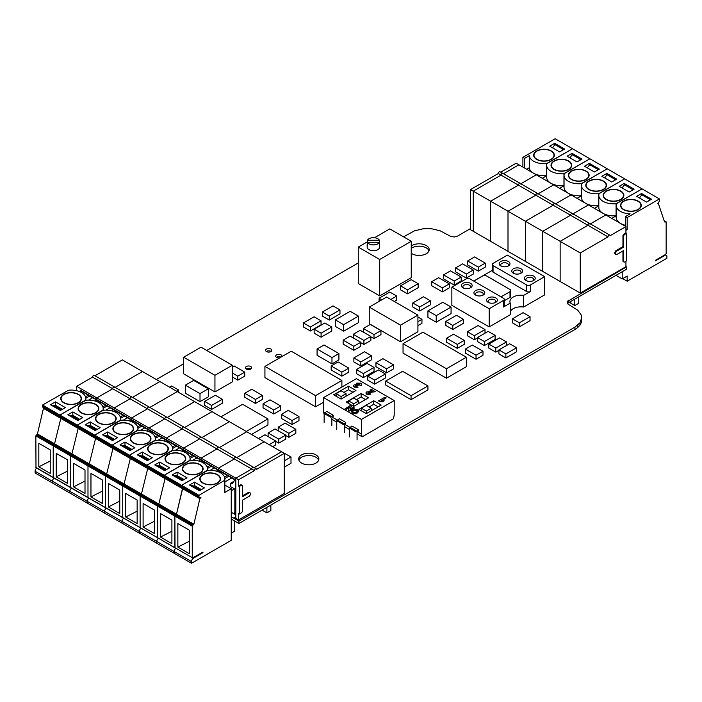 <?xml version="1.0" encoding="UTF-8"?>
<svg xmlns="http://www.w3.org/2000/svg" width="702" height="702" viewBox="0 0 702 702"><rect width="100%" height="100%" fill="white"/><g stroke="black" fill="none" stroke-linecap="round" stroke-linejoin="round"><path stroke-width="1.05" d="M318.638 460.17A10.074 5.818 0 0 0 315.891 457.23A10.074 5.818 0 0 0 305.879 455.773A10.074 5.818 0 0 0 298.894 460.17M315.891 454.87A10.074 5.818 0 0 0 304.914 453.615A10.074 5.818 0 0 0 298.692 458.985A10.074 5.818 0 0 0 301.641 463.101A10.074 5.818 0 0 0 312.627 464.364A10.074 5.818 0 0 0 318.848 458.985A10.074 5.818 0 0 0 315.891 454.87M280.923 357.16A3.124 1.799 0 0 0 276.448 357.309M281.792 356.66A3.124 1.799 0 0 0 281.932 356.133A3.124 1.799 0 0 0 281.019 354.852A3.124 1.799 0 0 0 277.615 354.466A3.124 1.799 0 0 0 275.693 356.133A3.124 1.799 0 0 0 276.606 357.406A3.124 1.799 0 0 0 279.729 357.853M250.904 368.962A3.124 1.799 0 0 0 250.746 368.866A3.124 1.799 0 0 0 246.183 368.962M250.746 366.505A3.124 1.799 0 0 0 247.35 366.119A3.124 1.799 0 0 0 245.419 367.778A3.124 1.799 0 0 0 246.332 369.059A3.124 1.799 0 0 0 249.737 369.445A3.124 1.799 0 0 0 251.658 367.778A3.124 1.799 0 0 0 250.746 366.505M271.077 351.483A3.124 1.799 0 0 0 270.928 351.386A3.124 1.799 0 0 0 266.365 351.483M270.928 349.026A3.124 1.799 0 0 0 267.523 348.64A3.124 1.799 0 0 0 265.602 350.307A3.124 1.799 0 0 0 266.514 351.579A3.124 1.799 0 0 0 269.919 351.965A3.124 1.799 0 0 0 271.841 350.307A3.124 1.799 0 0 0 270.928 349.026M428.992 250.816A10.074 5.818 0 0 0 426.254 247.876A10.074 5.818 0 0 0 411.24 248.368M411.24 253.255A10.074 5.818 0 0 0 412.004 253.747A10.074 5.818 0 0 0 422.981 255.01A10.074 5.818 0 0 0 429.203 249.631A10.074 5.818 0 0 0 426.254 245.516A10.074 5.818 0 0 0 411.24 246.007M625.93 266.576L626.509 266.909L567.453 301.439L567.19 302.799L567.979 304.098L577.816 310.258L581.274 315.075L581.721 317.681L579.957 322.797L574.938 327.132L238.934 521.121L231.239 516.681M403.518 236.82L414.522 230.835L422.867 228.834L427.386 228.58L431.905 228.834L440.251 230.835L450.912 236.513L454.361 236.969L457.546 236.083L470.507 228.598M156.335 379.528L183.661 363.759M206.695 350.456L358.274 262.943M238.934 521.121L238.934 523.481L231.239 519.041M574.938 327.132L574.938 329.492L238.934 523.481M577.816 325.105L577.816 327.465L574.938 329.492M579.957 322.797L579.957 325.158L577.816 327.465M581.274 320.287L581.274 322.648L579.957 325.158M581.721 317.681L581.274 322.648M567.19 302.114L567.19 302.799M567.453 301.439L567.453 303.475M567.979 300.816L567.585 303.633M568.725 300.272L568.725 302.632L567.979 303.176M626.509 266.909L626.509 269.27L568.725 302.632M169.542 387.153L171.578 385.986L178.527 389.996L178.527 392.339M178.527 389.996L176.5 391.172M315.575 406.827L315.575 395.647L264.926 366.4L264.926 377.579L315.575 406.827L323.596 402.193M264.926 366.4L291.242 351.211L341.892 380.449L341.892 387.048M341.892 380.449L315.575 395.647M331.976 363.89L317.076 355.291L317.076 348.982L324.026 344.972L338.926 353.571L338.926 359.88L331.976 363.89L331.976 357.59L338.926 353.571M317.076 348.982L331.976 357.59M411.047 395.682L385.723 381.063L385.723 385.021L411.047 399.64L427.93 389.891L427.93 385.933L411.047 395.682L411.047 399.64M385.723 381.063L402.606 371.314L427.93 385.933M436.223 315.646L427.93 310.854L427.93 317.392L436.223 322.183L451.07 313.61L451.07 307.072L436.223 315.646L436.223 322.183M427.93 310.854L442.778 302.281L451.07 307.072M200.009 401.641L208.301 396.858L208.301 388.829L200.009 393.611L185.354 385.161L185.354 393.181L200.009 401.641L200.009 393.611M185.354 385.161L193.647 380.37L208.301 388.829M343.647 324.675L335.345 319.884L335.345 326.421L343.647 331.212L358.485 322.639L358.485 316.102L343.647 324.675L343.647 331.212M335.345 319.884L350.193 311.311L358.485 316.102M446.446 378.202L466.356 366.707L466.356 357.248L446.446 368.743L446.446 378.202L403.045 353.141L403.045 343.682L422.964 332.186L466.356 357.248M446.446 368.743L403.045 343.682M324.14 414.215L323.596 412.171L323.596 397.613L361.433 419.454L394.208 400.535L394.208 415.101L393.462 418.734L362.179 436.802L357.064 433.845M349.368 429.405L344.454 426.562M336.758 422.121L331.835 419.278M323.596 397.613L356.37 378.685L394.208 400.535M323.596 412.171L324.508 412.697M332.204 417.146L337.118 419.98M344.814 424.429L349.736 427.264M357.432 431.704L361.433 434.02L362.179 436.802M361.433 419.454L361.433 434.02M349.333 407.502L346.139 409.345L345.156 408.775L350.254 405.545L351.307 406.44L350.184 409.134M351.307 406.151L350.026 409.222L353.325 407.318L354.308 408.169L349.21 411.118L348.183 410.24L349.491 407.125L346.139 409.055L345.156 408.494M356.142 384.608L356.081 384.143M361.714 384.494L361.003 385.749L359.626 385.126L359.749 384.064L357.88 384.152L357.669 385.126M357.88 384.152L358.248 385.354L355.484 385.819L355.414 386.565M355.484 385.819L357.976 387.311L354.361 387.179L353.527 385.846M354.361 387.179L353.527 386.039M371.981 391.409L370.033 390.286L371.261 389.294L375.43 391.698L368.989 392.295L368.006 392.585L367.927 393.506L369.708 393.392L370.814 394.173L366.839 394.103L365.9 392.945L366.619 391.97L372.402 391.365L370.033 389.996M375.43 391.698L368.989 392.585L368.006 392.866L367.927 393.787M370.814 394.173L366.839 394.392L365.917 393.085M384.196 400.816L382.976 401.816L379.545 401.719L378.553 400.868L384.933 397.183L386.161 397.894L381.625 400.517L384.196 400.816L382.976 401.526L378.553 400.868M386.161 397.894L382.107 400.517M346.244 402.079L361.135 393.48L368.585 397.78L353.685 406.379L346.244 402.079M358.854 409.363L373.754 400.763L381.195 405.063L366.304 413.662L358.854 409.363M333.625 394.796L348.525 386.197L355.975 390.496L341.075 399.096L333.625 394.796M358.713 411.258L357.476 412.916L355.958 413.531L352.422 413.048L351.36 411.53M324.14 422.35L324.14 413.46L326.676 411.425L333.134 415.154L333.134 416.584L331.835 417.909L331.835 425.359M349.368 436.916L349.368 428.027L351.904 425.991L358.353 429.721L358.353 431.151L357.064 432.467L357.064 439.926M336.758 429.633L336.758 420.744L339.285 418.708L345.744 422.437L345.744 423.868L344.454 425.184L344.454 432.643M349.21 411.118L348.183 410.24M354.308 407.888L349.21 410.828M353.527 385.749L354.15 384.889L356.405 384.643L356.739 383.108L360.837 383.178L361.723 384.363L361.003 385.459L359.626 384.836L359.749 383.775L357.88 383.862L357.669 384.845M357.976 387.021L354.361 386.899M357.142 385.863L355.484 385.53L355.414 386.275M358.248 385.073L357.142 385.573M359.749 384.064L359.626 385.126M368.006 392.866L367.927 393.506M365.531 399.543L361.135 397.007L361.135 393.48M361.135 397.007L356.493 399.692M378.141 406.827L373.754 404.291L373.754 400.763M373.754 404.291L369.112 406.967M352.913 392.26L348.525 389.724L348.525 386.197M348.525 389.724L343.883 392.409M352.615 409.845L357.634 409.731L358.722 411.109L357.476 412.627L353.694 413.267L351.351 411.381L352.615 409.845M324.14 413.46L330.598 417.19L333.134 415.154M349.368 428.027L355.826 431.756L358.353 429.721M336.758 420.744L343.208 424.473L345.744 422.437M353.255 412.267L352.65 411.469L353.571 410.424L356.791 410.222L357.379 411.021L356.467 412.083L353.255 412.267M348.718 400.93L353.685 403.799L358.652 400.93L353.685 398.069L348.718 400.93L348.718 403.518M353.685 403.799L353.685 406.379M358.652 400.93L358.652 403.518M361.337 408.213L366.304 411.082L371.27 408.213L366.304 405.352L361.337 408.213L361.337 410.793M366.304 411.082L366.304 413.662M371.27 408.213L371.27 410.793M336.109 393.655L341.075 396.516L346.042 393.655L341.075 390.786L336.109 393.655L336.109 396.235M341.075 396.516L341.075 399.096M346.042 393.655L346.042 396.235M353.571 410.424L356.791 410.222M352.667 411.618L353.571 410.714M356.791 410.512L357.362 411.17M272.648 446.683L275.64 444.954L275.64 440.935L269.173 444.673M258.494 438.513L264.97 434.775L275.64 440.935M478.316 271.139L485.266 267.129L485.266 263.118L478.316 267.129L478.316 271.139L467.637 264.979L467.637 260.96L474.587 256.95L485.266 263.118M478.316 267.129L467.637 260.96M407.493 293.857L418.164 287.697L418.164 283.687L407.493 289.847L407.493 293.857L400.535 289.847L400.535 285.837L411.214 279.668L418.164 283.687M407.493 289.847L400.535 285.837M454.22 285.047L461.179 281.037L461.179 277.027L454.22 281.037L454.22 285.047L443.55 278.887L443.55 274.868L450.5 270.858L461.179 277.027M454.22 281.037L443.55 274.868M466.33 278.062L473.28 274.043L473.28 270.033L466.33 274.043L466.33 278.062L455.659 271.893L455.659 267.883L462.609 263.864L473.28 270.033M466.33 274.043L455.659 267.883M363.346 377.606L374.026 371.437L374.026 367.427L363.346 373.587L363.346 377.606L356.397 373.587L356.397 369.577L367.067 363.408L374.026 367.427M363.346 373.587L356.397 369.577M374.701 384.152L385.372 377.992L385.372 373.982L374.701 380.142L374.701 384.152L367.743 380.142L367.743 376.132L378.422 369.963L385.372 373.982M374.701 380.142L367.743 376.132M321.095 337.188L331.765 331.028L331.765 327.009L321.095 333.178L321.095 337.188L314.145 333.178L314.145 329.159L324.815 322.999L331.765 327.009M321.095 333.178L314.145 329.159M310.372 331.002L321.051 324.833L321.051 320.823L310.372 326.983L310.372 331.002L303.422 326.983L303.422 322.973L314.092 316.804L321.051 320.823M310.372 326.983L303.422 322.973M360.819 365.953L371.498 359.784L371.498 355.774L360.819 361.934L360.819 365.953L353.869 361.934L353.869 357.923L364.549 351.763L371.498 355.774M360.819 361.934L353.869 357.923M386.618 372.867L393.568 368.857L393.568 364.838L386.618 368.857L386.618 372.867L375.947 366.707L375.947 362.688L382.897 358.678L393.568 364.838M386.618 368.857L375.947 362.688M374.008 338.645L380.958 334.635L380.958 330.616L374.008 334.635L374.008 338.645L370.867 336.828M374.008 334.635L363.329 328.466L370.279 324.456L380.958 330.616M363.329 328.466L363.329 332.09M467.383 331.713L478.062 325.544L485.012 329.563L474.341 335.723L467.383 331.713L467.383 335.723L474.341 339.733L477.474 337.925M485.012 329.563L485.012 333.187M474.341 335.723L474.341 339.733M505.87 357.941L516.549 351.781L516.549 347.762L505.87 353.931L505.87 357.941L498.92 353.931L498.92 349.912L509.591 343.752L516.549 347.762M505.87 353.931L498.92 349.912M214.944 375.289L183.661 357.221L183.661 373.85L214.944 391.918L232.327 381.879L232.327 365.251L214.944 375.289L214.944 391.918M183.661 357.221L201.035 347.192L232.327 365.251M419.726 310.977L430.405 304.808L430.405 300.798L419.726 306.958L419.726 310.977L412.776 306.958L412.776 302.948L423.446 296.779L430.405 300.798M419.726 306.958L412.776 302.948M452.772 329.466L463.443 323.306L463.443 319.296L452.772 325.456L452.772 329.466L445.814 325.456L445.814 321.446L456.493 315.277L463.443 319.296M452.772 325.456L445.814 321.446M442.365 291.892L449.324 287.881L449.324 283.871L442.365 287.881L442.365 291.892L431.695 285.732L431.695 281.721L438.645 277.702L449.324 283.871M442.365 287.881L431.695 281.721M400.535 325.149L369.252 307.09L369.252 323.719L400.535 341.777L417.918 331.748L417.918 315.119L400.535 325.149L400.535 341.777M369.252 307.09L386.635 297.051L417.918 315.119M417.918 325.675L421.946 323.341L421.946 319.331L417.918 321.656M417.918 317.006L421.946 319.331M457.248 348.403L464.206 344.392L464.206 340.373L457.248 344.392L457.248 348.403L446.577 342.243L446.577 338.224L453.527 334.213L464.206 340.373M457.248 344.392L446.577 338.224M476.044 359.248L482.994 355.238L482.994 351.228L476.044 355.238L476.044 359.248L465.365 353.088L465.365 349.078L472.323 345.059L482.994 351.228M476.044 355.238L465.365 349.078M510.24 303.115L503.509 307.002L503.509 300.447L489.189 308.713L451.86 287.153L451.86 305.361L489.189 326.913L510.24 314.759L510.24 303.115A11.056 6.388 180 0 1 509.915 301.57A11.056 6.388 180 0 1 513.153 297.06A11.056 6.388 180 0 1 523.639 295.375L523.639 307.028L544.691 294.875L544.691 276.667L530.37 284.933L530.37 291.488L523.639 295.375M523.639 307.028A11.056 6.388 0 0 0 513.153 308.713A11.056 6.388 0 0 0 510.24 311.688M488.136 297.902A5.414 3.124 180 0 1 495.796 297.902A5.414 3.124 180 0 1 495.796 302.325L495.796 302.325A5.414 3.124 180 0 1 488.136 302.325A5.414 3.124 180 0 1 488.136 297.902M495.164 302.641A3.879 2.238 0 0 0 495.849 301.377A3.879 2.238 0 0 0 493.453 299.306A3.879 2.238 0 0 0 489.224 299.789A3.879 2.238 0 0 0 488.083 301.377A3.879 2.238 0 0 0 488.767 302.641M475.526 290.628A5.414 3.124 180 0 1 483.187 290.628A5.414 3.124 180 0 1 483.187 295.051L483.187 295.051A5.414 3.124 180 0 1 475.526 295.051A5.414 3.124 180 0 1 475.526 290.628M482.546 295.358A3.879 2.238 0 0 0 483.23 294.094A3.879 2.238 0 0 0 480.835 292.023A3.879 2.238 0 0 0 476.605 292.506A3.879 2.238 0 0 0 475.473 294.094A3.879 2.238 0 0 0 476.158 295.358M462.908 283.345A5.414 3.124 180 0 1 470.568 283.345A5.414 3.124 180 0 1 470.568 287.767L470.568 287.767A5.414 3.124 180 0 1 462.908 287.767A5.414 3.124 180 0 1 462.908 283.345M469.936 288.083A3.879 2.238 0 0 0 470.621 286.811A3.879 2.238 0 0 0 468.225 284.74A3.879 2.238 0 0 0 463.996 285.223A3.879 2.238 0 0 0 462.864 286.811A3.879 2.238 0 0 0 463.548 288.083M525.973 276.062A5.414 3.124 180 0 1 533.634 276.062A5.414 3.124 180 0 1 533.634 280.484L533.634 280.484A5.414 3.124 180 0 1 525.973 280.484A5.414 3.124 180 0 1 525.973 276.062M533.002 280.8A3.879 2.238 0 0 0 533.687 279.528A3.879 2.238 0 0 0 531.291 277.457A3.879 2.238 0 0 0 527.062 277.948A3.879 2.238 0 0 0 525.921 279.528A3.879 2.238 0 0 0 526.605 280.8M513.364 268.778A5.414 3.124 180 0 1 521.024 268.778A5.414 3.124 180 0 1 521.024 273.201L521.024 273.201A5.414 3.124 180 0 1 513.364 273.201A5.414 3.124 180 0 1 513.364 268.778M520.384 273.517A3.879 2.238 0 0 0 521.068 272.244A3.879 2.238 0 0 0 518.673 270.173A3.879 2.238 0 0 0 514.452 270.665A3.879 2.238 0 0 0 513.311 272.244A3.879 2.238 0 0 0 513.996 273.517M500.745 261.495A5.414 3.124 180 0 1 508.406 261.495A5.414 3.124 180 0 1 508.406 265.918L508.406 265.918A5.414 3.124 180 0 1 500.745 265.918A5.414 3.124 180 0 1 500.745 261.495M507.774 266.233A3.879 2.238 0 0 0 508.459 264.961A3.879 2.238 0 0 0 506.063 262.899A3.879 2.238 0 0 0 501.833 263.382A3.879 2.238 0 0 0 500.702 264.961A3.879 2.238 0 0 0 501.386 266.233M451.86 287.153L466.172 278.887A2.676 1.544 0 0 1 469.954 278.887L503.509 298.262A2.676 1.544 0 0 1 504.29 299.35A2.676 1.544 0 0 1 503.509 300.447M473.745 281.072L492.251 270.384M530.37 291.488A2.676 1.544 180 0 1 526.588 291.488L493.041 272.122A2.676 1.544 0 0 1 492.251 271.025L492.251 264.47A2.676 1.544 0 0 1 493.041 263.382L507.353 255.116L544.691 276.667M489.189 308.713L489.189 326.913M492.251 264.47A2.676 1.544 0 0 0 493.041 265.567L526.588 284.933A2.676 1.544 0 0 0 530.37 284.933M473.806 281.116L482.757 275.939A2.676 1.544 180 0 1 486.539 275.939L510.003 289.487A2.676 1.544 180 0 1 510.784 290.575L510.784 296.332A2.676 1.544 180 0 1 510.003 297.42L504.29 300.719M504.29 299.35L504.29 305.905A2.676 1.544 180 0 1 503.509 307.002M510.784 290.575A2.676 1.544 180 0 1 510.003 291.672L501.044 296.841M580.247 252.948L608.055 236.89L587.943 225.281A1.404 0.807 -60 0 1 588.557 223.868A1.404 0.807 -60 0 1 589.645 223.49A1.404 0.807 120 0 0 588.557 223.868A1.404 0.807 120 0 0 587.943 225.281L560.143 241.33L560.143 281.467L580.247 293.085L580.247 252.948L560.143 241.33L542.76 231.3L542.76 271.437L560.143 281.467L560.143 241.33L587.943 225.281L570.568 215.242L542.76 231.3L525.377 221.262L525.377 261.398L542.76 271.437L542.76 231.3L570.568 215.242L553.185 205.212L525.377 221.262L508.002 211.232L508.002 251.369L525.377 261.398L525.377 221.262L553.185 205.212L535.81 195.174L508.002 211.232L490.619 201.193L490.619 241.33L508.002 251.369L508.002 211.232L535.81 195.174L518.427 185.144L490.619 201.193L518.427 185.144A1.404 0.807 -60 0 1 519.041 183.731A1.404 0.807 -60 0 1 520.121 183.354A1.404 0.807 120 0 0 519.041 183.731A1.404 0.807 120 0 0 518.427 185.144L501.044 175.105L473.245 191.163L490.619 201.193L490.619 241.33L473.245 231.3L473.245 191.163L473.245 231.3L470.507 229.721L470.507 189.584L473.245 191.163L501.044 175.105A1.404 0.807 -60 0 1 501.658 173.692A1.404 0.807 -60 0 1 502.746 173.315A1.404 0.807 120 0 0 501.658 173.692A1.404 0.807 120 0 0 501.044 175.105L498.315 173.534L470.507 189.584M498.315 173.534A1.404 0.807 120 0 1 498.929 172.122A1.404 0.807 120 0 1 500.008 171.744L537.504 193.383A1.404 0.807 120 0 0 536.425 193.761A1.404 0.807 120 0 0 535.81 195.174A1.404 0.807 -60 0 1 536.425 193.761A1.404 0.807 -60 0 1 537.504 193.383L554.878 203.422A1.404 0.807 120 0 0 553.799 203.799A1.404 0.807 120 0 0 553.185 205.212A1.404 0.807 -60 0 1 553.799 203.799A1.404 0.807 -60 0 1 554.878 203.422L572.262 213.452A1.404 0.807 120 0 0 571.182 213.829A1.404 0.807 120 0 0 570.568 215.242A1.404 0.807 -60 0 1 571.182 213.829A1.404 0.807 -60 0 1 572.262 213.452L609.748 235.1A1.404 0.807 120 0 1 610.047 235.74L625.93 226.57L605.826 214.961L590.347 223.894L605.826 214.961L588.443 204.923L572.964 213.864L588.443 204.923L571.059 194.893L555.589 203.826L571.059 194.893L553.685 184.854L538.206 193.796L553.685 184.854L536.302 174.824L520.823 183.757L536.302 174.824L518.927 164.786L503.448 173.727L518.927 164.786L516.189 163.215L500.71 172.148M625.93 226.57L625.93 232.88L626.675 233.31L626.675 260.828L624.692 261.978A1.404 0.807 120 0 1 623.99 262.048A1.404 0.807 120 0 1 623.701 261.398L623.701 250.509L616.997 254.378A2.106 1.22 120 0 1 615.944 254.484A2.106 1.22 120 0 1 615.619 252.79A2.106 1.22 120 0 1 616.997 250.939L623.701 247.069L623.701 236.17A1.404 0.807 120 0 1 624.692 234.45L626.675 233.31M625.93 261.258L625.93 266.707L580.247 293.085M609.748 235.1A1.404 0.807 120 0 0 608.669 235.477A1.404 0.807 120 0 0 608.055 236.89M623.99 262.048L623.244 261.618A1.404 0.807 -60 0 1 622.955 260.968L622.955 250.939M615.944 254.484L615.198 254.054A2.106 1.22 -60 0 1 614.873 252.36A2.106 1.22 -60 0 1 616.251 250.509L622.955 246.639L622.955 235.74A1.404 0.807 -60 0 1 623.946 234.02L625.93 232.88M574.789 299.131L574.789 305.554L578.764 303.255L578.764 296.841M622.955 246.639L623.701 247.069M574.789 305.554L570.814 303.255L570.814 301.421M589.645 223.49A1.404 0.807 -60 0 1 589.934 224.131M572.262 213.452A1.404 0.807 -60 0 1 572.551 214.101M554.878 203.422A1.404 0.807 -60 0 1 555.177 204.063M537.504 193.383A1.404 0.807 -60 0 1 537.793 194.033M520.121 183.354A1.404 0.807 -60 0 1 520.41 183.994M502.746 173.315A1.404 0.807 -60 0 1 503.036 173.964M94.981 375.745L122.385 359.924L142.488 371.533L115.093 387.355L142.488 371.533L212.013 411.67L184.617 427.492L212.013 411.67L281.528 451.807L254.133 467.629L281.528 451.807L284.257 453.387L284.257 493.524L238.575 519.901L235.846 518.322L235.846 478.185L251.737 469.015A1.404 0.807 -60 0 1 252.351 467.602A1.404 0.807 -60 0 1 253.431 467.225A1.404 0.807 -60 0 1 253.72 467.865M253.431 467.225L236.047 457.186A1.404 0.807 120 0 0 234.968 457.564A1.404 0.807 120 0 0 234.354 458.976L218.462 468.155L238.575 479.764L254.466 470.586A1.404 0.807 -60 0 1 255.08 469.173A1.404 0.807 -60 0 1 256.16 468.796L253.431 467.225A1.404 0.807 120 0 0 252.351 467.602A1.404 0.807 120 0 0 251.737 469.015L234.354 458.976A1.404 0.807 -60 0 1 234.968 457.564A1.404 0.807 -60 0 1 236.047 457.186L218.673 447.156A1.404 0.807 120 0 0 217.585 447.534A1.404 0.807 120 0 0 216.979 448.947L201.088 458.116L218.462 468.155L218.462 471.849L218.462 468.155L234.354 458.976L216.979 448.947A1.404 0.807 -60 0 1 217.585 447.534A1.404 0.807 -60 0 1 218.673 447.156L201.29 437.118A1.404 0.807 120 0 0 200.21 437.495A1.404 0.807 120 0 0 199.596 438.908L182.213 428.878L166.33 438.048L201.088 458.116L201.088 461.811L201.088 458.116L216.979 448.947L199.596 438.908L183.705 448.087L183.705 451.781L183.705 448.087L199.596 438.908A1.404 0.807 -60 0 1 200.21 437.495A1.404 0.807 -60 0 1 201.29 437.118L183.915 427.088A1.404 0.807 120 0 0 182.827 427.465A1.404 0.807 120 0 0 182.213 428.878A1.404 0.807 -60 0 1 182.827 427.465A1.404 0.807 -60 0 1 183.915 427.088L166.532 417.049A1.404 0.807 120 0 0 165.453 417.427A1.404 0.807 120 0 0 164.838 418.84L148.947 428.018L166.33 438.048L166.33 441.742L166.33 438.048L182.213 428.878L164.838 418.84A1.404 0.807 -60 0 1 165.453 417.427A1.404 0.807 -60 0 1 166.532 417.049L149.149 407.02A1.404 0.807 120 0 0 148.069 407.397A1.404 0.807 120 0 0 147.455 408.81L131.564 417.98L148.947 428.018L148.947 431.712L148.947 428.018L164.838 418.84L147.455 408.81A1.404 0.807 -60 0 1 148.069 407.397A1.404 0.807 -60 0 1 149.149 407.02L131.774 396.981A1.404 0.807 120 0 0 130.695 397.358A1.404 0.807 120 0 0 130.081 398.771L114.189 407.95L131.564 417.98L131.564 421.674L131.564 417.98L147.455 408.81L130.081 398.771A1.404 0.807 -60 0 1 130.695 397.358A1.404 0.807 -60 0 1 131.774 396.981L114.391 386.951A1.404 0.807 120 0 0 113.312 387.328A1.404 0.807 120 0 0 112.697 388.741L96.806 397.911L114.189 407.95L114.189 411.644L114.189 407.95L130.081 398.771L92.585 377.132L76.694 386.302L96.806 397.911L96.806 401.605L96.806 397.911L112.697 388.741A1.404 0.807 -60 0 1 113.312 387.328A1.404 0.807 -60 0 1 114.391 386.951A1.404 0.807 -60 0 1 114.68 387.592M80.993 392.286L80.098 389.987L81.66 390.891M80.098 389.987L96.139 399.245L94.928 400.974M76.694 386.302L76.694 390.716M92.585 377.132A1.404 0.807 -60 0 1 93.199 375.71A1.404 0.807 -60 0 1 94.279 375.342L114.391 386.951M88.522 400.114L92.673 397.718M85.802 398.245L89.689 395.998M88.303 395.2L85.495 396.814M132.476 397.385L159.872 381.572L132.476 397.385M131.774 396.981A1.404 0.807 -60 0 1 132.064 397.63M98.368 402.316L97.473 400.017L99.043 400.921M97.473 400.017L113.522 409.284L112.302 411.003M105.905 410.152L110.056 407.757M103.185 408.283L107.073 406.037M105.686 405.229L102.878 406.853M149.851 407.423L177.255 391.602L149.851 407.423M149.149 407.02A1.404 0.807 -60 0 1 149.447 407.66M115.751 412.355L114.856 410.056L116.418 410.96M114.856 410.056L130.897 419.313L129.686 421.042M123.28 420.182L127.431 417.787M120.56 418.313L124.456 416.067M123.061 415.268L120.253 416.883M167.234 417.453L194.63 401.641L167.234 417.453M166.532 417.049A1.404 0.807 -60 0 1 166.822 417.69M133.126 422.385L132.23 420.086L133.801 420.989M132.23 420.086L148.28 429.352L147.069 431.072M140.663 430.221L144.814 427.825M137.943 428.352L141.83 426.105M140.444 425.298L137.636 426.921M183.915 427.088A1.404 0.807 -60 0 1 184.205 427.729M150.509 432.423L149.614 430.124L151.184 431.028M149.614 430.124L165.663 439.382L164.444 441.11M158.047 440.251L162.188 437.855M155.317 438.381L159.214 436.135M157.818 435.337L155.01 436.951M167.892 442.453L166.997 440.154L168.559 441.058M166.997 440.154L183.038 449.42L181.827 451.14M201.992 437.522L229.387 421.709L201.992 437.522M201.29 437.118A1.404 0.807 -60 0 1 201.579 437.758M175.421 450.289L179.572 447.894M172.701 448.42L176.588 446.174M175.202 445.366L172.394 446.99M219.375 447.56L246.771 431.739L219.375 447.56M218.673 447.156A1.404 0.807 -60 0 1 218.963 447.797M185.267 452.492L184.372 450.193L185.942 451.096M184.372 450.193L200.421 459.45L199.201 461.179M192.804 460.319L196.955 457.923M190.084 458.45L193.971 456.203M192.585 455.405L189.777 457.02M236.749 457.59L264.154 441.777L236.749 457.59M236.047 457.186A1.404 0.807 -60 0 1 236.346 457.827M202.65 462.521L201.755 460.222L203.317 461.126M201.755 460.222L217.795 469.489L216.585 471.209M210.179 470.358L214.329 467.962M207.459 468.488L211.355 466.242M209.959 465.435L207.151 467.058M220.024 472.56L219.129 470.261L220.7 471.165M219.129 470.261L235.179 479.519L232.02 484.003L230.633 483.204L230.633 486.644L234.854 489.083L234.854 514.312L232.125 512.732M266.883 507.344L266.883 512.872L262.908 510.582L262.908 509.643M224.851 481.949L231.713 477.992M270.849 505.054L270.849 510.582L266.883 512.872M224.842 478.518L228.729 476.272M233.924 481.3L230.633 483.204M227.343 475.473L224.535 477.088M254.466 470.586L251.737 469.015L235.846 478.185L235.846 518.322M238.575 479.764L238.575 486.074L239.321 486.504L239.321 514.022L238.575 513.592L238.575 519.901M256.16 468.796A1.404 0.807 -60 0 1 256.449 469.445L284.257 453.387M239.321 486.504L241.304 485.354L240.567 484.924L238.575 486.074M239.321 514.022L241.304 512.872A1.404 0.807 120 0 0 242.304 511.153L242.304 500.263L249.008 496.393A2.106 1.22 120 0 0 250.377 494.533A2.106 1.22 120 0 0 250.061 492.848A2.106 1.22 120 0 0 249.008 492.953L242.304 496.823L242.304 485.924A1.404 0.807 120 0 0 242.006 485.284A1.404 0.807 120 0 0 241.304 485.354M240.567 484.924A1.404 0.807 -60 0 1 241.269 484.854L242.006 485.284M242.304 495.963L248.262 492.523A2.106 1.22 -60 0 1 249.315 492.418L250.061 492.848M211.618 409.424L222.288 403.264L222.288 399.245L211.618 405.414L211.618 409.424L204.659 405.414L204.659 401.395L215.338 395.235L222.288 399.245M211.618 405.414L204.659 401.395M394.296 301.474L396.727 300.079L396.727 296.06L390.821 299.473M379.098 301.404L379.098 298.21L389.777 292.05L396.727 296.06M381.862 299.807L379.098 298.21M329.291 320.077L339.97 313.908L339.97 309.898L329.291 316.058L329.291 320.077L322.341 316.058L322.341 312.048L333.02 305.888L339.97 309.898M329.291 316.058L322.341 312.048M519.366 326.851L530.045 320.682L530.045 316.672L519.366 322.832L519.366 326.851L512.416 322.832L512.416 318.822L523.087 312.653L530.045 316.672M519.366 322.832L512.416 318.822M363.917 344.471L370.867 340.452L370.867 336.442L363.917 340.452L363.917 344.471L360.775 342.655M363.917 340.452L353.238 334.292L360.196 330.282L370.867 336.442M353.238 334.292L353.238 337.916M484.424 345.56L495.103 339.399L495.103 335.38L484.424 341.549L484.424 345.56L477.474 341.549L477.474 337.539L488.153 331.37L495.103 335.38M484.424 341.549L477.474 337.539M488.829 344.085L499.499 337.925L506.458 341.935L495.779 348.104L488.829 344.085L488.829 348.104L495.779 352.114L498.92 350.307M506.458 341.935L506.458 345.56M495.779 348.104L495.779 352.114M255.449 403.457L262.399 399.438L262.399 395.428L255.449 399.438L255.449 403.457L244.77 397.288L244.77 393.278L251.72 389.259L262.399 395.428M255.449 399.438L244.77 393.278M278.782 443.137L285.732 439.127L285.732 435.108L278.782 439.127L278.782 443.137L275.64 441.33M278.782 439.127L268.103 432.958L275.061 428.948L285.732 435.108M268.103 432.958L268.103 436.583M292.023 424.57L298.973 420.559L298.973 416.54L292.023 420.559L292.023 424.57L281.344 418.41L281.344 414.391L288.303 410.38L298.973 416.54M292.023 420.559L281.344 414.391M273.736 414.013L280.686 409.994L280.686 405.984L273.736 409.994L273.736 414.013L263.057 407.844L263.057 403.834L270.016 399.824L280.686 405.984M273.736 409.994L263.057 403.834M251.474 434.459L267.962 424.947L267.962 418.918L246.262 431.449M220.937 416.83L242.638 404.299L267.962 418.918M353.826 350.298L360.775 346.279L360.775 342.269L353.826 346.279L353.826 350.298L343.146 344.129L343.146 340.119L350.105 336.1L360.775 342.269M353.826 346.279L343.146 340.119M341.848 376.149L348.797 372.13L348.797 368.12L341.848 372.13L341.848 376.149L331.168 369.98L331.168 365.97L338.118 361.951L348.797 368.12M341.848 372.13L331.168 365.97M237.794 380.151L244.744 376.14L244.744 372.121L237.794 376.14L237.794 380.151L232.327 376.992M232.327 366.97L234.064 365.961L244.744 372.121M237.794 376.14L232.327 372.981M288.873 437.311L295.823 433.301L295.823 429.291L288.873 433.301L288.873 437.311L285.732 435.503M288.873 433.301L278.194 427.141L285.144 423.122L295.823 429.291M278.194 427.141L278.194 430.756M379.387 243.892A6.239 3.607 180 0 1 379.65 244.919A6.239 3.607 180 0 1 379.387 245.954L379.387 242.313A6.239 3.607 180 0 1 377.825 243.831A6.239 3.607 180 0 1 367.427 242.313L367.427 245.954A6.239 3.607 180 0 1 367.164 244.919A6.239 3.607 180 0 1 367.427 243.892L367.427 240.251A6.239 3.607 180 0 1 368.989 238.733A6.239 3.607 180 0 1 379.387 240.251L379.387 242.313L367.427 242.313M367.164 244.919L367.164 247.104A6.239 3.607 0 0 0 371.016 250.438A6.239 3.607 0 0 0 377.825 249.658A6.239 3.607 0 0 0 379.65 247.104L379.65 244.919M411.24 241.277L411.24 277.694L379.712 295.893L379.712 259.486L411.24 241.277L389.803 228.905L374.508 237.732M379.712 295.893L358.274 283.511L358.274 247.104L367.427 241.821M379.712 259.486L358.274 247.104M367.427 240.251L379.387 240.251M284.257 460.863L290.997 456.976L290.997 463.285L284.257 467.172M275.842 448.525L290.997 456.976M554.01 155.203A10.003 5.774 180 0 1 547.832 160.547A10.003 5.774 180 0 1 536.925 159.293A10.003 5.774 180 0 1 533.994 155.203A10.003 5.774 180 0 1 540.171 149.868A10.003 5.774 180 0 1 551.079 151.123A10.003 5.774 180 0 1 554.01 155.203L554.01 156.221A10.003 5.774 180 0 1 553.939 156.888M554.343 155.493A10.354 5.985 0 0 0 553.518 153.413M534.485 153.413A10.354 5.985 0 0 0 533.652 155.493M536.679 159.433A10.354 5.985 180 0 1 533.643 155.203A10.354 5.985 180 0 1 540.04 149.684A10.354 5.985 180 0 1 551.324 150.974A10.354 5.985 180 0 1 554.361 155.203A10.354 5.985 180 0 1 547.964 160.732A10.354 5.985 180 0 1 536.679 159.433M529.308 155.66L529.308 167.699A14.716 8.494 0 0 0 533.599 173.254A14.716 8.494 0 0 0 546.568 175.614L546.568 163.566L572.551 148.754L555.177 138.724L522.893 157.353L524.631 158.362L529.308 155.66A14.716 8.494 0 0 0 533.599 161.214A14.716 8.494 0 0 0 546.568 163.566M522.893 167.085L522.893 157.353M559.643 151.913L549.71 146.174L554.677 143.313L564.61 149.043L559.643 151.913M524.631 158.362L524.631 168.085M554.677 143.313L554.677 145.138M546.735 164.452L546.893 163.759A14.716 8.494 0 0 0 546.665 165.242A14.716 8.494 0 0 0 550.973 171.244A14.716 8.494 0 0 0 563.952 173.605L589.934 158.792L572.551 148.754L546.735 163.663L546.735 164.452M542.286 178.273L546.665 175.746L542.286 178.273M529.308 167.699L526.64 169.243M534.064 156.888A10.003 5.774 180 0 1 533.994 156.221L533.994 155.203M563.118 149.272L555.115 144.726A7.02 4.054 120 0 0 552.658 147.876M561.767 150.684A7.02 4.054 -60 0 1 563.057 149.315L555.115 144.726M563.364 149.763L563.057 149.315M571.384 165.242A10.003 5.774 180 0 1 565.207 170.577A10.003 5.774 180 0 1 554.308 169.322A10.003 5.774 180 0 1 551.377 165.242A10.003 5.774 180 0 1 557.555 159.907A10.003 5.774 180 0 1 568.453 161.153A10.003 5.774 180 0 1 571.384 165.242L571.384 166.26A10.003 5.774 180 0 1 571.323 166.918M571.726 165.532A10.354 5.985 0 0 0 570.893 163.452M551.869 163.452A10.354 5.985 0 0 0 551.035 165.532M554.053 169.472A10.354 5.985 180 0 1 551.026 165.242A10.354 5.985 180 0 1 557.414 159.714A10.354 5.985 180 0 1 568.708 161.012A10.354 5.985 180 0 1 571.735 165.242A10.354 5.985 180 0 1 565.347 170.761A10.354 5.985 180 0 1 554.053 169.472M546.665 165.242L546.665 177.281A14.716 8.494 0 0 0 550.973 183.292A14.716 8.494 0 0 0 563.952 185.644L563.952 173.605M564.11 174.491L564.276 173.789A14.716 8.494 0 0 0 564.048 175.272A14.716 8.494 0 0 0 568.357 181.283A14.716 8.494 0 0 0 581.326 183.634L607.309 168.822L589.934 158.792L564.11 173.701L564.11 174.491M559.661 188.311L564.048 185.776L559.661 188.311M577.026 161.943L567.093 156.213L572.06 153.343L581.984 159.073L577.026 161.943M572.06 153.343L572.06 155.168M551.439 166.918A10.003 5.774 180 0 1 551.377 166.26L551.377 165.242M580.501 159.31L572.49 154.765A7.02 4.054 120 0 0 570.033 157.906M579.141 160.723A7.02 4.054 -60 0 1 580.44 159.354L572.49 154.765M580.747 159.793L580.44 159.354M588.767 175.272A10.003 5.774 180 0 1 582.59 180.616A10.003 5.774 180 0 1 571.682 179.361A10.003 5.774 180 0 1 568.752 175.272A10.003 5.774 180 0 1 574.929 169.937A10.003 5.774 180 0 1 585.837 171.191A10.003 5.774 180 0 1 588.767 175.272L588.767 176.29A10.003 5.774 180 0 1 588.697 176.957M589.11 175.561A10.354 5.985 0 0 0 588.276 173.482M569.243 173.482A10.354 5.985 0 0 0 568.418 175.561M571.437 179.501A10.354 5.985 180 0 1 568.401 175.272A10.354 5.985 180 0 1 574.798 169.752A10.354 5.985 180 0 1 586.082 171.042A10.354 5.985 180 0 1 589.118 175.272A10.354 5.985 180 0 1 582.721 180.8A10.354 5.985 180 0 1 571.437 179.501M564.048 175.272L564.048 187.32A14.716 8.494 0 0 0 568.357 193.322A14.716 8.494 0 0 0 581.326 195.682L581.326 183.634M581.493 184.521L581.651 183.827A14.716 8.494 0 0 0 581.432 185.31A14.716 8.494 0 0 0 585.74 191.313A14.716 8.494 0 0 0 598.709 193.673L624.692 178.861L607.309 168.822L581.493 183.731L581.493 184.521M577.044 198.341L581.432 195.805L577.044 198.341M594.401 171.981L584.468 166.242L589.434 163.373L599.368 169.112L594.401 171.981M589.434 163.373L589.434 165.207M568.822 176.957A10.003 5.774 180 0 1 568.752 176.29L568.752 175.272M597.876 169.34L589.873 164.794A7.02 4.054 120 0 0 587.416 167.945M596.524 170.753A7.02 4.054 -60 0 1 597.814 169.384L589.873 164.794M598.13 169.831L597.814 169.384M606.151 185.31A10.003 5.774 180 0 1 599.973 190.646A10.003 5.774 180 0 1 589.066 189.391A10.003 5.774 180 0 1 586.135 185.31A10.003 5.774 180 0 1 592.312 179.975A10.003 5.774 180 0 1 603.22 181.221A10.003 5.774 180 0 1 606.151 185.31L606.151 186.328A10.003 5.774 180 0 1 606.08 186.986M606.484 185.591A10.354 5.985 0 0 0 605.65 183.52M586.626 183.52A10.354 5.985 0 0 0 585.793 185.591M588.811 189.54A10.354 5.985 180 0 1 585.784 185.31A10.354 5.985 180 0 1 592.172 179.782A10.354 5.985 180 0 1 603.466 181.081A10.354 5.985 180 0 1 606.502 185.31A10.354 5.985 180 0 1 600.105 190.83A10.354 5.985 180 0 1 588.811 189.54M581.432 185.31L581.432 197.35A14.716 8.494 0 0 0 585.74 203.352A14.716 8.494 0 0 0 598.709 205.712L598.709 193.673M598.867 194.551L599.034 193.857A14.716 8.494 0 0 0 598.806 195.34A14.716 8.494 0 0 0 603.115 201.351A14.716 8.494 0 0 0 616.084 203.703L642.076 188.891L624.692 178.861L598.867 193.77L598.867 194.551M594.418 208.38L598.806 205.844L594.418 208.38M611.784 182.011L601.851 176.281L606.818 173.412L616.751 179.142L611.784 182.011M606.818 173.412L606.818 175.237M586.196 186.986A10.003 5.774 180 0 1 586.135 186.328L586.135 185.31M615.259 179.379L607.248 174.833A7.02 4.054 120 0 0 604.791 177.975M613.899 180.791A7.02 4.054 -60 0 1 615.198 179.422L607.248 174.833M615.505 179.861L615.198 179.422M623.525 195.34A10.003 5.774 180 0 1 617.348 200.684A10.003 5.774 180 0 1 606.44 199.429A10.003 5.774 180 0 1 603.509 195.34A10.003 5.774 180 0 1 609.687 190.005A10.003 5.774 180 0 1 620.594 191.26A10.003 5.774 180 0 1 623.525 195.34L623.525 196.358A10.003 5.774 180 0 1 623.464 197.025M623.867 195.63A10.354 5.985 0 0 0 623.034 193.55M604.01 193.55A10.354 5.985 0 0 0 603.176 195.63M606.195 199.57A10.354 5.985 180 0 1 603.158 195.34A10.354 5.985 180 0 1 609.555 189.821A10.354 5.985 180 0 1 620.84 191.111A10.354 5.985 180 0 1 623.876 195.34A10.354 5.985 180 0 1 617.479 200.869A10.354 5.985 180 0 1 606.195 199.57M598.806 195.34L598.806 207.38A14.716 8.494 0 0 0 603.115 213.39A14.716 8.494 0 0 0 616.084 215.751L616.084 203.703M658.02 203.106L657.467 203.51A2.808 1.623 -60 0 0 659.45 200.07L659.45 198.929L642.076 188.891L616.251 203.799L616.251 204.589L616.417 203.896A14.716 8.494 0 0 0 616.189 205.379A14.716 8.494 0 0 0 620.498 211.381A14.716 8.494 0 0 0 630.115 213.856L625.438 216.558L627.176 217.559L627.176 229.598L625.93 230.317M611.802 218.41L616.189 215.874L611.802 218.41M629.159 192.05L619.234 186.311L624.192 183.441L634.125 189.18L629.159 192.05M624.192 183.441L624.192 185.275M603.58 197.025A10.003 5.774 180 0 1 603.509 196.358L603.509 195.34M632.634 189.408L624.631 184.863A7.02 4.054 120 0 0 622.174 188.013M631.282 190.821A7.02 4.054 -60 0 1 632.572 189.452L624.631 184.863M632.888 189.9L632.572 189.452M640.908 205.379A10.003 5.774 180 0 1 634.731 210.714A10.003 5.774 180 0 1 623.824 209.459A10.003 5.774 180 0 1 620.893 205.379A10.003 5.774 180 0 1 627.07 200.035A10.003 5.774 180 0 1 637.978 201.29A10.003 5.774 180 0 1 640.908 205.379L640.908 206.397A10.003 5.774 180 0 1 640.838 207.055M641.242 205.66A10.354 5.985 0 0 0 640.417 203.589M621.384 203.589A10.354 5.985 0 0 0 620.55 205.66M623.578 209.608A10.354 5.985 180 0 1 620.542 205.379A10.354 5.985 180 0 1 626.939 199.851A10.354 5.985 180 0 1 638.223 201.149A10.354 5.985 180 0 1 641.259 205.379A10.354 5.985 180 0 1 634.862 210.898A10.354 5.985 180 0 1 623.578 209.608M616.189 205.379L616.189 217.418A14.716 8.494 0 0 0 620.498 223.42A14.716 8.494 0 0 0 625.438 225.307M659.45 198.929L627.176 217.559M622.209 268.857L622.209 269.392M622.209 271.753L622.209 278.913L627.176 276.044L627.176 281.204L666.9 258.275L666.9 256.555A2.808 1.623 -60 0 0 666.321 255.265L665.242 254.642M664.417 255.116L664.917 255.405A2.808 1.623 -60 0 1 666.321 255.265M664.917 255.405L655.475 260.854L655.475 260.275L665.663 254.405L666.154 253.545L666.154 222.007L664.557 221.955L658.169 202.957M627.176 281.204L622.709 278.624M616.005 275.333L622.209 278.913M627.176 229.598L625.93 228.887M625.438 226.281L625.438 216.558M646.542 202.079L636.609 196.349L641.575 193.48L651.509 199.21L646.542 202.079M641.575 193.48L641.575 195.305M620.954 207.055A10.003 5.774 180 0 1 620.893 206.397L620.893 205.379M650.017 199.438L642.005 194.902A7.02 4.054 120 0 0 639.557 198.043M648.666 200.851A7.02 4.054 -60 0 1 649.955 199.491L642.005 194.902M650.263 199.93L649.955 199.491M200.202 480.528A10.003 5.774 180 0 1 200.131 479.861L200.131 478.852A10.003 5.774 180 0 1 206.309 473.508A10.003 5.774 180 0 1 217.216 474.763A10.003 5.774 180 0 1 220.147 478.852A10.003 5.774 180 0 1 213.97 484.187A10.003 5.774 180 0 1 203.062 482.932A10.003 5.774 180 0 1 200.131 478.852M200.623 477.053A10.354 5.985 0 0 0 199.789 479.133M220.481 479.133A10.354 5.985 0 0 0 219.656 477.053M217.462 474.622A10.354 5.985 180 0 1 220.498 478.852A10.354 5.985 180 0 1 214.101 484.371A10.354 5.985 180 0 1 202.817 483.073A10.354 5.985 180 0 1 199.78 478.852A10.354 5.985 180 0 1 206.177 473.323A10.354 5.985 180 0 1 217.462 474.622M224.789 491.681A14.716 8.494 0 0 0 224.851 490.891L224.851 478.852A14.716 8.494 0 0 0 220.542 472.841A14.716 8.494 0 0 0 207.573 470.48L181.59 485.301L181.59 486.442A2.808 1.623 120 0 0 182.169 487.732A2.808 1.623 -60 0 1 181.59 486.442L181.59 485.301L198.964 495.331L224.622 480.335A14.716 8.494 0 0 0 224.851 478.852M224.789 480.422L224.789 492.462L231.239 488.741L231.239 540.347L191.514 563.276L174.14 553.246L174.14 551.526A2.808 1.623 -60 0 1 175.711 548.367A2.808 1.623 120 0 0 174.14 551.526L174.14 553.246L104.616 513.109L35.1 472.972L35.1 471.253A2.808 1.623 120 0 1 36.679 468.094M35.846 467.383L53.22 477.413L53.22 445.875L54.352 444.656L53.22 445.875L53.22 477.413L70.604 487.451L70.604 455.914L71.727 454.694L70.604 455.914L70.604 487.451L87.987 497.481L87.987 465.944L89.11 464.724L87.987 465.944L87.987 497.481L105.361 507.52L105.361 475.982L106.485 474.763L105.361 475.982L105.361 507.52L122.745 517.549L122.745 486.012L123.868 484.792L122.745 486.012L122.745 517.549L140.119 527.588L140.119 496.051L141.251 494.822L140.119 496.051L140.119 527.588L157.502 537.618L157.502 506.081L158.626 504.861L157.502 506.081L157.502 537.618L175.026 547.972L174.886 516.119L174.886 547.657L192.26 557.686L192.26 526.149L192.76 525.289L175.377 515.259L174.886 516.119L176.483 514.215L141.725 494.147L37.443 433.95L35.846 435.845L35.986 467.699L192.26 557.686M43.743 407.809L43.436 408.353L60.811 418.392L61.118 417.848L60.811 418.392L78.194 428.422L78.501 427.878L78.194 428.422L95.569 438.46L95.876 437.916L95.569 438.46L112.952 448.49L113.259 447.946L112.952 448.49L130.335 458.529L130.642 457.985L130.335 458.529L147.71 468.559L148.017 468.015L147.71 468.559L165.093 478.597L165.4 478.053L165.093 478.597L182.467 488.627L176.483 514.215L182.774 488.083L182.467 488.627L199.851 498.666L193.857 524.254L176.483 514.215L175.377 515.259L36.337 434.986M202.439 552.386L202.939 552.667L193.506 558.116L193.006 557.827M202.939 552.667L202.939 552.097L192.409 558.011M189.286 530.168L189.286 553.676L177.86 547.077L177.86 523.569L189.286 530.168M194.498 482.142L204.431 487.881L199.465 490.742L189.531 485.012L194.498 482.142L194.498 485.582L201.448 489.601M231.239 488.741L224.851 485.047M199.851 498.666L200.956 497.621A2.808 1.623 -60 0 1 199.543 497.762A2.808 1.623 -60 0 1 198.964 496.481L198.964 495.331M192.76 525.289L193.857 524.254M191.514 563.276L191.514 561.556A2.808 1.623 -60 0 1 193.506 558.116M177.86 547.077L189.286 541.277M194.498 485.582L193.585 486.109M234.468 520.91L234.468 531.309L231.239 533.178M234.468 518.55L234.468 517.532M234.468 514.083L234.854 511.661M234.486 488.873L231.239 490.742M220.147 478.852L220.147 479.861A10.003 5.774 180 0 1 220.077 480.528M198.92 490.435L199.026 490.373A7.02 4.054 -60 0 1 200.316 490.25M200.535 490.128L193.348 485.977A7.02 4.054 120 0 0 191.084 485.784L199.026 490.373M182.818 470.489A10.003 5.774 180 0 1 182.748 469.831L182.748 468.813A10.003 5.774 180 0 1 188.926 463.478A10.003 5.774 180 0 1 199.833 464.724A10.003 5.774 180 0 1 202.764 468.813A10.003 5.774 180 0 1 196.586 474.148A10.003 5.774 180 0 1 185.679 472.902A10.003 5.774 180 0 1 182.748 468.813M183.248 467.023A10.354 5.985 0 0 0 182.415 469.103M203.106 469.103A10.354 5.985 0 0 0 202.273 467.023M200.079 464.584A10.354 5.985 180 0 1 203.115 468.813A10.354 5.985 180 0 1 196.727 474.341A10.354 5.985 180 0 1 185.433 473.043A10.354 5.985 180 0 1 182.397 468.813A10.354 5.985 180 0 1 188.794 463.285A10.354 5.985 180 0 1 200.079 464.584M207.248 470.296A14.716 8.494 0 0 0 207.467 468.813A14.716 8.494 0 0 0 203.159 462.811A14.716 8.494 0 0 0 190.189 460.451L164.207 475.263L164.207 476.412A2.808 1.623 120 0 0 164.786 477.693A2.808 1.623 -60 0 1 164.207 476.412L164.207 475.263L181.59 485.301L207.248 470.296M191.514 561.556L156.757 541.488L156.757 543.208L156.757 541.488A2.808 1.623 -60 0 1 158.336 538.337A2.808 1.623 120 0 0 156.757 541.488L139.382 531.458L139.382 533.178L139.382 531.458A2.808 1.623 -60 0 1 140.953 528.299A2.808 1.623 120 0 0 139.382 531.458L121.999 521.419L121.999 523.139L121.999 521.419A2.808 1.623 -60 0 1 123.57 518.269A2.808 1.623 120 0 0 121.999 521.419L104.616 511.389L104.616 513.109L104.616 511.389A2.808 1.623 -60 0 1 106.195 508.23A2.808 1.623 120 0 0 104.616 511.389L87.241 501.351L87.241 503.071L87.241 501.351A2.808 1.623 -60 0 1 88.812 498.201A2.808 1.623 120 0 0 87.241 501.351L69.858 491.321L69.858 493.041L69.858 491.321A2.808 1.623 -60 0 1 71.437 488.162A2.808 1.623 120 0 0 69.858 491.321L52.483 481.282L52.483 483.002L52.483 481.282A2.808 1.623 -60 0 1 54.054 478.132A2.808 1.623 120 0 0 52.483 481.282L35.1 471.253M193.383 524.929L158.626 504.861L165.093 478.597L158.626 504.861L141.251 494.822L147.71 468.559L141.251 494.822L123.868 484.792L130.335 458.529L123.868 484.792L106.485 474.763L112.952 448.49L106.485 474.763L89.11 464.724L95.569 438.46L89.11 464.724L71.727 454.694L78.194 428.422L71.727 454.694L54.352 444.656L60.811 418.392L54.352 444.656L36.969 434.626M171.902 520.129L171.902 543.638L160.486 537.048L160.486 513.539L171.902 520.129M177.115 472.113L187.048 477.843L182.081 480.712L172.148 474.973L177.115 472.113L177.115 475.552L184.064 479.563M182.941 487.951L183.573 487.592A2.808 1.623 -60 0 1 182.169 487.732L199.543 497.762M160.486 537.048L171.902 531.247M177.115 475.552L176.202 476.079M202.764 468.813L202.764 469.831A10.003 5.774 180 0 1 202.702 470.489M181.537 480.396L181.651 480.343A7.02 4.054 -60 0 1 182.941 480.212M183.161 480.089L175.974 475.938A7.02 4.054 120 0 0 173.701 475.754L181.651 480.343M165.435 460.459A10.003 5.774 180 0 1 165.374 459.792L165.374 458.783A10.003 5.774 180 0 1 171.551 453.439A10.003 5.774 180 0 1 182.459 454.694A10.003 5.774 180 0 1 185.389 458.783A10.003 5.774 180 0 1 179.212 464.119A10.003 5.774 180 0 1 168.304 462.864A10.003 5.774 180 0 1 165.374 458.783M165.865 456.984A10.354 5.985 0 0 0 165.031 459.064M185.723 459.064A10.354 5.985 0 0 0 184.889 456.984M182.704 454.554A10.354 5.985 180 0 1 185.74 458.783A10.354 5.985 180 0 1 179.343 464.303A10.354 5.985 180 0 1 168.059 463.004A10.354 5.985 180 0 1 165.023 458.783A10.354 5.985 180 0 1 171.411 453.255A10.354 5.985 180 0 1 182.704 454.554M189.865 460.266A14.716 8.494 0 0 0 190.093 458.783A14.716 8.494 0 0 0 185.784 452.772A14.716 8.494 0 0 0 172.806 450.412L146.823 465.233L146.823 466.374A2.808 1.623 120 0 0 147.411 467.664A2.808 1.623 -60 0 1 146.823 466.374L146.823 465.233L164.207 475.263L189.865 460.266M154.519 510.1L154.519 533.608L143.103 527.009L143.103 503.501L154.519 510.1M159.74 462.074L169.665 467.813L164.707 470.673L154.773 464.943L159.74 462.074L159.74 465.514L166.69 469.533M166.19 477.553A2.808 1.623 -60 0 1 164.786 477.693L182.169 487.732M143.103 527.009L154.519 521.209M159.74 465.514L158.827 466.04M185.389 458.783L185.389 459.792A10.003 5.774 180 0 1 185.319 460.459M164.163 470.366L164.268 470.305A7.02 4.054 -60 0 1 165.558 470.182M165.777 470.059L158.591 465.909A7.02 4.054 120 0 0 156.327 465.716L164.268 470.305M148.061 450.43A10.003 5.774 180 0 1 147.99 449.763L147.99 448.745A10.003 5.774 180 0 1 154.168 443.41A10.003 5.774 180 0 1 165.075 444.656A10.003 5.774 180 0 1 168.006 448.745A10.003 5.774 180 0 1 161.829 454.08A10.003 5.774 180 0 1 150.921 452.834A10.003 5.774 180 0 1 147.99 448.745M148.482 446.955A10.354 5.985 0 0 0 147.657 449.034M168.348 449.034A10.354 5.985 0 0 0 167.515 446.955M165.321 444.515A10.354 5.985 180 0 1 168.357 448.745A10.354 5.985 180 0 1 161.96 454.273A10.354 5.985 180 0 1 150.676 452.974A10.354 5.985 180 0 1 147.639 448.745A10.354 5.985 180 0 1 154.036 443.216A10.354 5.985 180 0 1 165.321 444.515M172.481 450.228A14.716 8.494 0 0 0 172.71 448.745A14.716 8.494 0 0 0 168.401 442.743A14.716 8.494 0 0 0 155.432 440.382L129.449 455.194L129.449 456.344A2.808 1.623 120 0 0 130.028 457.625A2.808 1.623 -60 0 1 129.449 456.344L129.449 455.194L146.823 465.233L172.481 450.228M137.144 500.061L137.144 523.569L125.719 516.979L125.719 493.471L137.144 500.061M142.357 452.044L152.29 457.774L147.323 460.644L137.39 454.905L142.357 452.044L142.357 455.484L149.307 459.494M148.183 467.883L148.815 467.523A2.808 1.623 -60 0 1 147.411 467.664L164.786 477.693M125.719 516.979L137.144 511.179M142.357 455.484L141.444 456.01M168.006 448.745L168.006 449.763A10.003 5.774 180 0 1 167.936 450.43M146.779 460.328L146.885 460.275A7.02 4.054 -60 0 1 148.183 460.143M148.394 460.021L141.207 455.87A7.02 4.054 120 0 0 138.943 455.686L146.885 460.275M130.677 440.391A10.003 5.774 180 0 1 130.616 439.733L130.616 438.715A10.003 5.774 180 0 1 136.793 433.371A10.003 5.774 180 0 1 147.692 434.626A10.003 5.774 180 0 1 150.623 438.715A10.003 5.774 180 0 1 144.445 444.05A10.003 5.774 180 0 1 133.547 442.795A10.003 5.774 180 0 1 130.616 438.715M131.107 436.916A10.354 5.985 0 0 0 130.274 438.996M150.965 438.996A10.354 5.985 0 0 0 150.131 436.916M147.946 434.485A10.354 5.985 180 0 1 150.974 438.715A10.354 5.985 180 0 1 144.586 444.234A10.354 5.985 180 0 1 133.292 442.936A10.354 5.985 180 0 1 130.265 438.715A10.354 5.985 180 0 1 136.653 433.187A10.354 5.985 180 0 1 147.946 434.485M155.107 440.198A14.716 8.494 0 0 0 155.335 438.715A14.716 8.494 0 0 0 151.027 432.704A14.716 8.494 0 0 0 138.048 430.344L112.066 445.165L112.066 446.305A2.808 1.623 120 0 0 112.645 447.595A2.808 1.623 -60 0 1 112.066 446.305L112.066 445.165L129.449 455.194L155.107 440.198M119.761 490.031L119.761 513.539L108.345 506.941L108.345 483.432L119.761 490.031M124.974 442.006L134.907 447.744L129.94 450.605L120.016 444.875L124.974 442.006L124.974 445.445L131.932 449.464M131.432 457.493A2.808 1.623 -60 0 1 130.028 457.625L147.411 467.664M108.345 506.941L119.761 501.14M124.974 445.445L124.07 445.972M150.623 438.715L150.623 439.733A10.003 5.774 180 0 1 150.561 440.391M129.405 450.298L129.51 450.236A7.02 4.054 -60 0 1 130.8 450.114M131.02 449.991L123.833 445.84A7.02 4.054 120 0 0 121.56 445.647L129.51 450.236M113.303 430.361A10.003 5.774 180 0 1 113.233 429.694L113.233 428.676A10.003 5.774 180 0 1 119.41 423.341A10.003 5.774 180 0 1 130.318 424.596A10.003 5.774 180 0 1 133.248 428.676A10.003 5.774 180 0 1 127.071 434.012A10.003 5.774 180 0 1 116.163 432.765A10.003 5.774 180 0 1 113.233 428.676M113.724 426.886A10.354 5.985 0 0 0 112.89 428.966M133.582 428.966A10.354 5.985 0 0 0 132.757 426.886M130.563 424.447A10.354 5.985 180 0 1 133.599 428.676A10.354 5.985 180 0 1 127.202 434.205A10.354 5.985 180 0 1 115.918 432.906A10.354 5.985 180 0 1 112.882 428.676A10.354 5.985 180 0 1 119.279 423.148A10.354 5.985 180 0 1 130.563 424.447M137.724 430.159A14.716 8.494 0 0 0 137.952 428.676A14.716 8.494 0 0 0 133.643 422.674A14.716 8.494 0 0 0 120.674 420.314L94.691 435.126L94.691 436.275A2.808 1.623 120 0 0 95.27 437.557A2.808 1.623 -60 0 1 94.691 436.275L94.691 435.126L112.066 445.165L137.724 430.159M102.387 479.992L102.387 503.501L90.962 496.911L90.962 473.402L102.387 479.992M107.599 431.976L117.532 437.706L112.566 440.575L102.632 434.845L107.599 431.976L107.599 435.415L114.549 439.426M114.057 447.455A2.808 1.623 -60 0 1 112.645 447.595L130.028 457.625M90.962 496.911L102.387 491.11M107.599 435.415L106.686 435.942M133.248 428.676L133.248 429.694A10.003 5.774 180 0 1 133.178 430.361M112.022 440.259L112.127 440.207A7.02 4.054 -60 0 1 113.426 440.084M113.636 439.952L106.45 435.802A7.02 4.054 120 0 0 104.186 435.617L112.127 440.207M95.92 420.322A10.003 5.774 180 0 1 95.849 419.664L95.849 418.646A10.003 5.774 180 0 1 102.027 413.302A10.003 5.774 180 0 1 112.934 414.557A10.003 5.774 180 0 1 115.865 418.646A10.003 5.774 180 0 1 109.688 423.982A10.003 5.774 180 0 1 98.78 422.727A10.003 5.774 180 0 1 95.849 418.646M96.349 416.848A10.354 5.985 0 0 0 95.516 418.927M116.207 418.927A10.354 5.985 0 0 0 115.374 416.848M113.189 414.417A10.354 5.985 180 0 1 116.216 418.646A10.354 5.985 180 0 1 109.828 424.166A10.354 5.985 180 0 1 98.534 422.876A10.354 5.985 180 0 1 95.498 418.646A10.354 5.985 180 0 1 101.895 413.118A10.354 5.985 180 0 1 113.189 414.417M120.349 420.129A14.716 8.494 0 0 0 120.569 418.646A14.716 8.494 0 0 0 116.26 412.636A14.716 8.494 0 0 0 103.291 410.284L77.308 425.096L77.308 426.237A2.808 1.623 120 0 0 77.887 427.527A2.808 1.623 -60 0 1 77.308 426.237L77.308 425.096L94.691 435.126L120.349 420.129M85.003 469.963L85.003 493.471L73.587 486.872L73.587 463.364L85.003 469.963M90.216 421.937L100.149 427.676L95.182 430.537L85.249 424.807L90.216 421.937L90.216 425.377L97.174 429.396M96.674 437.425A2.808 1.623 -60 0 1 95.27 437.557L112.645 447.595M73.587 486.872L85.003 481.072M90.216 425.377L89.303 425.903M115.865 418.646L115.865 419.664A10.003 5.774 180 0 1 115.804 420.322M94.638 430.229L94.752 430.168A7.02 4.054 -60 0 1 96.042 430.045M96.262 429.922L89.075 425.772A7.02 4.054 120 0 0 86.802 425.579L94.752 430.168M78.536 410.293A10.003 5.774 180 0 1 78.475 409.626L78.475 408.608A10.003 5.774 180 0 1 84.652 403.273A10.003 5.774 180 0 1 95.56 404.527A10.003 5.774 180 0 1 98.491 408.608A10.003 5.774 180 0 1 92.313 413.943A10.003 5.774 180 0 1 81.406 412.697A10.003 5.774 180 0 1 78.475 408.608M78.966 406.818A10.354 5.985 0 0 0 78.133 408.897M98.824 408.897A10.354 5.985 0 0 0 97.99 406.818M95.805 404.378A10.354 5.985 180 0 1 98.842 408.608A10.354 5.985 180 0 1 92.445 414.136A10.354 5.985 180 0 1 81.16 412.837A10.354 5.985 180 0 1 78.124 408.608A10.354 5.985 180 0 1 84.521 403.08A10.354 5.985 180 0 1 95.805 404.378M102.966 410.091A14.716 8.494 0 0 0 103.194 408.608A14.716 8.494 0 0 0 98.885 402.606A14.716 8.494 0 0 0 85.916 400.245L59.924 415.057L59.924 416.207A2.808 1.623 120 0 0 60.512 417.488A2.808 1.623 -60 0 1 59.924 416.207L59.924 415.057L77.308 425.096L102.966 410.091M67.629 459.924L67.629 483.432L56.204 476.842L56.204 453.334L67.629 459.924M72.841 411.907L82.766 417.637L77.808 420.507L67.875 414.777L72.841 411.907L72.841 415.347L79.791 419.357M79.291 427.386A2.808 1.623 -60 0 1 77.887 427.527L95.27 437.557M56.204 476.842L67.629 471.042M72.841 415.347L71.929 415.874M98.491 408.608L98.491 409.626A10.003 5.774 180 0 1 98.42 410.293M77.264 420.191L77.369 420.138A7.02 4.054 -60 0 1 78.659 420.015M78.878 419.884L71.692 415.733A7.02 4.054 120 0 0 69.428 415.549L77.369 420.138M61.162 400.254A10.003 5.774 180 0 1 61.092 399.596L61.092 398.578A10.003 5.774 180 0 1 67.269 393.234A10.003 5.774 180 0 1 78.176 394.489A10.003 5.774 180 0 1 81.107 398.578A10.003 5.774 180 0 1 74.93 403.913A10.003 5.774 180 0 1 64.022 402.658A10.003 5.774 180 0 1 61.092 398.578M61.583 396.779A10.354 5.985 0 0 0 60.758 398.859M81.45 398.859A10.354 5.985 0 0 0 80.616 396.779M78.422 394.348A10.354 5.985 180 0 1 81.458 398.578A10.354 5.985 180 0 1 75.061 404.098A10.354 5.985 180 0 1 63.777 402.808A10.354 5.985 180 0 1 60.741 398.578A10.354 5.985 180 0 1 67.138 393.05A10.354 5.985 180 0 1 78.422 394.348M42.55 405.028L59.924 415.057L85.583 400.061A14.716 8.494 0 0 0 85.811 398.578A14.716 8.494 0 0 0 81.502 392.567A14.716 8.494 0 0 0 68.533 390.215L42.55 405.028L42.55 406.168A2.808 1.623 120 0 0 43.129 407.458L77.887 427.527M43.436 408.353L37.443 433.95M50.246 449.894L50.246 473.402L38.821 466.804L38.821 443.295L50.246 449.894M55.458 401.869L65.391 407.608L60.425 410.468L50.491 404.738L55.458 401.869L55.458 405.308L62.408 409.327M61.916 417.357A2.808 1.623 -60 0 1 60.512 417.488M38.821 466.804L50.246 461.003M55.458 405.308L54.545 405.835M81.107 398.578L81.107 399.596A10.003 5.774 180 0 1 81.046 400.254M59.881 410.161L59.995 410.1A7.02 4.054 -60 0 1 61.285 409.977M61.495 409.854L54.308 405.703A7.02 4.054 120 0 0 52.045 405.51L59.995 410.1M331.098 416.33L324.64 412.6M356.318 430.896L349.868 427.167M343.708 423.613L337.25 419.884M493.041 272.122L493.041 265.567M526.588 284.933L526.588 291.488M510.003 297.42L510.003 291.672M623.946 234.02L624.692 234.45M622.955 235.74L623.701 236.17M616.251 250.509L616.997 250.939M622.955 260.968L623.701 261.398M248.262 492.523L249.008 492.953M664.496 221.771L665.031 222.078M664.215 220.884L665.663 221.718M192.26 526.149L35.846 435.845M42.55 406.168L198.964 496.481M80.791 390.865L95.902 399.587M98.175 400.895L113.285 409.617M115.549 410.933L130.66 419.656M132.932 420.963L148.043 429.685M150.307 431.002L165.418 439.724M167.69 441.031L182.801 449.754M185.074 451.07L200.184 459.792M202.448 461.1L217.559 469.822M219.831 471.13L234.942 479.861M555.352 144.665L563.294 149.254M572.727 154.703L580.677 159.293M590.11 164.733L598.051 169.322M607.484 174.772L615.435 179.361M624.868 184.801L632.809 189.391M664.118 220.595L666.014 221.683M642.251 194.84L650.192 199.429M207.467 470.428L207.467 468.813M190.093 460.389L190.093 458.783M172.71 450.359L172.71 448.745M155.335 440.321L155.335 438.715M137.952 430.291L137.952 428.676M120.569 420.252L120.569 418.646M103.194 410.222L103.194 408.608M85.811 400.193L85.811 398.578"/></g></svg>
